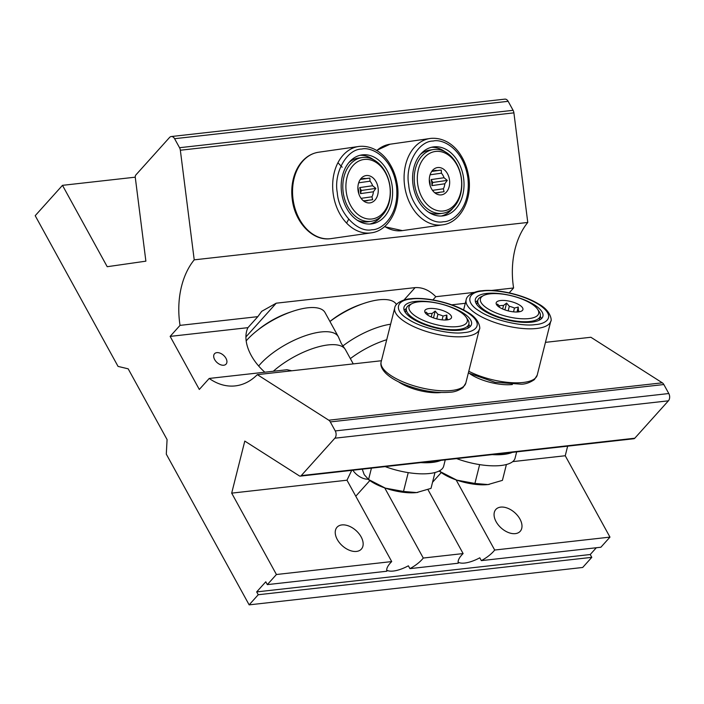 <?xml version="1.0" encoding="UTF-8"?>
<svg xmlns="http://www.w3.org/2000/svg" width="704" height="704" viewBox="0 0 704 704"><rect width="100%" height="100%" fill="white"/><g stroke="black" fill="none" stroke-linecap="round" stroke-linejoin="round"><path stroke-width="1.06" d="M225.958 358.301A7.77 4.866 41.9 0 0 214.526 353.742A7.77 4.866 41.9 0 0 214.65 359.568A7.77 4.866 41.9 0 0 226.081 364.126A7.77 4.866 41.9 0 0 225.958 358.301M291.826 370.779L287.003 369.723L209.211 378.444A70.866 48.242 -96.4 0 0 235.268 385.898A70.866 48.242 -96.4 0 0 257.33 374.642L328.768 420.2A5.236 3.564 83.6 0 1 330.299 421.916L335.254 430.927A5.236 3.564 83.6 0 1 334.858 438.205L301.242 475.614A2.79 1.901 83.6 0 1 300.309 476.124A2.79 1.901 83.6 0 1 299.358 475.886L244.79 441.082L231.686 493.134L276.426 574.508L267.335 584.619L386.874 571.226A21.815 8.281 -28.8 0 1 391.714 561.581L346.975 480.207L351.718 470.36M384.718 487.907L423.28 558.043A21.815 8.281 -28.8 0 1 409.93 568.638L408.373 565.805A21.815 8.281 -28.8 0 1 393.298 571.05A21.815 8.281 -28.8 0 1 386.69 570.126M409.93 568.638L458.286 563.218A21.815 8.281 -28.8 0 1 463.118 553.573L427.962 489.614M456.13 479.899L494.692 550.035A21.815 8.281 -28.8 0 1 481.342 560.63L479.785 557.806A21.815 8.281 -28.8 0 1 464.71 563.042A21.815 8.281 -28.8 0 1 458.102 562.118M361.108 536.844A16.368 10.252 41.9 0 0 337.022 527.243A16.368 10.252 41.9 0 0 337.286 539.51A16.368 10.252 41.9 0 0 361.363 549.111A16.368 10.252 41.9 0 0 361.108 536.844M519.939 519.042A16.368 10.252 41.9 0 0 495.854 509.432A16.368 10.252 41.9 0 0 496.118 521.708A16.368 10.252 41.9 0 0 520.203 531.309A16.368 10.252 41.9 0 0 519.939 519.042M451.678 304.832L465.282 303.31M209.211 378.444L199.311 389.453L170.139 336.389L247.931 327.668A42.328 26.523 41.9 0 0 264.854 372.205M474.329 292.38L435.802 296.701C429.422 290.215 422.532 287.188 415.114 287.619L276.232 303.186L261.73 311.309L257.831 316.65L180.039 325.371A70.866 48.242 -96.4 0 1 194.216 259.846L527.771 222.455A70.866 48.242 -96.4 0 0 513.594 287.98L491.304 290.479M267.335 584.619L265.778 581.794L256.678 591.906L258.236 594.739L249.146 604.859L166.294 454.142L167.077 439.586L128.181 368.826L118.052 366.406L35.2 215.688L62.48 185.337L135.256 177.179M62.48 185.337L107.21 266.71L145.878 261.166L135.282 177.426A2.79 1.901 83.6 0 1 135.916 174.891L169.532 137.491A5.236 3.564 83.6 0 1 171.283 136.532A5.236 3.564 83.6 0 1 174.592 138.697L179.546 147.708A5.236 3.564 83.6 0 1 180.347 150.234L194.216 259.846M423.28 558.043L463.118 553.573M276.426 574.508L391.714 561.581M231.686 493.134L346.975 480.207M481.342 560.63L600.882 547.237L609.972 537.117L494.692 550.035M512.697 461.63L565.242 455.743L609.972 537.117M257.33 374.642L381.436 360.738M545.45 342.355L590.885 337.26L662.314 382.818A5.236 3.564 83.6 0 1 663.846 384.534L668.8 393.536A5.236 3.564 83.6 0 1 668.404 400.822L634.788 438.222A2.79 1.901 83.6 0 1 633.855 438.742L300.309 476.124M509.203 292.864L513.594 287.98M567.653 446.16L565.242 455.743M596.323 547.747L590.234 554.523L591.791 557.348L582.692 567.468L249.146 604.859M171.283 136.532L504.838 99.141A5.236 3.564 83.6 0 1 508.147 101.314L513.102 110.317A5.236 3.564 83.6 0 1 513.902 112.851L527.771 222.455M258.236 594.739L591.791 557.348M256.678 591.906L590.234 554.523M170.139 336.389L180.039 325.371M432.916 299.913L435.802 296.701M257.831 316.65L247.931 327.668M386.725 339.715A48.655 18.462 151.2 0 0 350.354 358.618M390.632 324.201A48.655 18.462 151.2 0 0 342.813 345.998M362.358 303.926A41.721 15.831 151.2 0 0 329.938 321.473M396.44 304.533A48.655 18.462 151.2 0 0 329.956 321.508M353.258 363.898L345.444 349.677A48.655 18.462 151.2 0 0 344.74 348.638A48.655 18.462 151.2 0 0 273.302 371.254M344.74 348.638L341.308 343.526L338.826 337.876A48.655 18.462 151.2 0 0 338.325 336.732A48.655 18.462 151.2 0 0 304.674 335.94A48.655 18.462 151.2 0 0 260.269 364.144A48.655 18.462 151.2 0 0 258.667 366.001M338.325 336.732L325.037 312.567A48.655 18.462 151.2 0 0 291.386 311.775A48.655 18.462 151.2 0 0 246.981 339.979A48.655 18.462 151.2 0 0 246.189 340.877M290.946 311.934A41.721 15.831 151.2 0 0 257.506 330.317M439.393 471.178A14.309 8.967 -138.1 0 1 438.768 471.178M367.981 479.186A14.309 8.967 -138.1 0 1 352.845 470.237M456.606 458.603A43.639 15.4 14.1 0 0 500.975 465.502A43.639 15.4 14.1 0 0 515.082 458.154L516.666 451.871M513.515 451.818A43.639 15.4 -165.9 0 1 503.765 454.414A43.639 15.4 -165.9 0 1 492.219 454.617M440.282 470.36L439.991 471.504L456.782 480.128L474.91 483.454L487.995 484.563L502.418 480.366L506.405 464.526M479.644 464.622L474.91 483.454M439.146 470.994L439.991 471.504M489.262 484.396A32.727 11.546 -165.9 0 1 489.025 484.431A32.727 11.546 -165.9 0 1 487.995 484.563A32.727 11.546 -165.9 0 1 456.782 480.128A32.727 11.546 -165.9 0 1 440.968 472.34L439.146 471.002M385.194 466.611A43.639 15.4 14.1 0 0 429.563 473.502A43.639 15.4 14.1 0 0 443.67 466.162L445.254 459.879M442.103 459.826A43.639 15.4 -165.9 0 1 432.353 462.422A43.639 15.4 -165.9 0 1 420.807 462.616M371.439 468.151L368.579 479.503L385.37 488.136L403.498 491.454L416.583 492.571L431.006 488.374L434.993 472.525M408.232 472.63L403.498 491.454M362.261 469.181L364.214 474.637L368.579 479.503M417.85 492.404A32.727 11.546 -165.9 0 1 417.613 492.439A32.727 11.546 -165.9 0 1 416.583 492.571A32.727 11.546 -165.9 0 1 385.37 488.136A32.727 11.546 -165.9 0 1 369.556 480.348L367.497 478.826M443.414 221.725C452.795 222.121 471.073 207.962 467.914 178.068C463.522 148.306 442.226 138.582 433.198 141.038C418.273 140.95 404.888 164.798 408.698 184.703C409.957 204.89 428.921 225.113 443.414 221.725M443.247 210.998A30.026 21.991 -98.2 0 1 417.63 183.665A30.026 21.991 -98.2 0 1 435.714 151.43A30.026 21.991 -98.2 0 1 461.34 178.763A30.026 21.991 -98.2 0 1 443.247 210.998M433.972 149.477A32.208 23.584 81.8 0 0 433.444 149.547A32.208 23.584 81.8 0 0 414.612 184.413A32.208 23.584 81.8 0 0 442.05 213.374A32.208 23.584 81.8 0 0 442.578 213.303A32.208 23.584 81.8 0 0 461.41 178.438A32.208 23.584 81.8 0 0 433.972 149.477M433.444 149.547L429.854 150.066A32.208 23.584 81.8 0 0 420.35 154.519M428.622 212.212A32.208 23.584 81.8 0 0 438.469 213.884A32.208 23.584 81.8 0 0 438.997 213.822L442.578 213.303M434.87 192.746L435.873 192.685A11.255 8.246 -98.2 0 0 437.941 192.808A11.255 8.246 -98.2 0 0 438.126 192.782A11.255 8.246 -98.2 0 0 439.921 192.236L444.048 191.726L443.379 188.778A11.255 8.246 81.8 0 0 444.796 183.779L447.26 180.382L444.039 177.734A11.255 8.246 81.8 0 0 441.408 173.184L441.302 170.078L437.184 170.588A11.255 8.246 -98.2 0 0 435.116 170.474A11.255 8.246 -98.2 0 0 434.931 170.491A11.255 8.246 -98.2 0 0 433.136 171.046L432.054 171.195M437.747 167.534A13.79 10.102 -98.2 0 1 449.522 180.092A13.79 10.102 -98.2 0 1 441.214 194.894A13.79 10.102 -98.2 0 1 434.808 192.808A13.79 10.102 -98.2 0 1 431.737 171.406A13.79 10.102 -98.2 0 1 437.747 167.534M442.675 215.926A34.822 25.502 81.8 0 0 443.247 215.855A34.822 25.502 81.8 0 0 463.602 178.156A34.822 25.502 81.8 0 0 433.937 146.846A34.822 25.502 81.8 0 0 433.365 146.916A34.822 25.502 81.8 0 0 413.01 184.615A34.822 25.502 81.8 0 0 442.675 215.926M441.294 216.031A34.822 25.502 81.8 0 0 453.094 207.918M445.042 151.765A34.822 25.502 81.8 0 0 431.438 147.294M431.939 171.345L437.184 170.588M441.408 173.184L430.091 174.803M444.796 183.779L431.869 185.627A11.255 8.246 81.8 0 0 431.798 182.574A11.255 8.246 81.8 0 0 431.103 179.59L444.039 177.734M429.299 179.705A11.255 8.246 -98.2 0 1 430.03 182.829A11.255 8.246 -98.2 0 1 430.135 185.522M433.136 171.046L432.133 171.107M432.502 190.344L443.379 188.778M439.921 192.236L436.242 192.764M431.86 171.433L441.302 170.078M431.103 179.59L432.766 182.468L447.26 180.382M431.869 185.627L432.766 182.468M372.002 229.733C381.383 230.129 399.661 215.97 396.502 186.067C392.11 156.314 370.814 146.582 361.786 149.046C346.861 148.958 333.476 172.806 337.286 192.711C338.545 212.89 357.509 233.121 372.002 229.733M371.835 218.997A30.026 21.991 -98.2 0 1 346.218 191.673A30.026 21.991 -98.2 0 1 364.302 159.438A30.026 21.991 -98.2 0 1 389.928 186.771A30.026 21.991 -98.2 0 1 371.835 218.997M362.56 157.485A32.208 23.584 81.8 0 0 362.032 157.555A32.208 23.584 81.8 0 0 343.2 192.421A32.208 23.584 81.8 0 0 370.638 221.373A32.208 23.584 81.8 0 0 371.166 221.311A32.208 23.584 81.8 0 0 389.998 186.446A32.208 23.584 81.8 0 0 362.56 157.485M362.032 157.555L358.442 158.066A32.208 23.584 81.8 0 0 348.938 162.527M357.21 220.211A32.208 23.584 81.8 0 0 367.057 221.892A32.208 23.584 81.8 0 0 367.585 221.822L371.166 221.311M363.466 200.754L364.461 200.693A11.255 8.246 -98.2 0 0 366.529 200.807A11.255 8.246 -98.2 0 0 366.714 200.79A11.255 8.246 -98.2 0 0 368.509 200.235L372.636 199.725L371.967 196.786A11.255 8.246 81.8 0 0 373.384 191.778L375.848 188.39L372.627 185.742A11.255 8.246 81.8 0 0 369.996 181.183L369.89 178.086L365.772 178.596A11.255 8.246 -98.2 0 0 363.704 178.473A11.255 8.246 -98.2 0 0 363.519 178.499A11.255 8.246 -98.2 0 0 361.724 179.045L360.642 179.203M366.335 175.542A13.79 10.102 -98.2 0 1 378.11 188.091A13.79 10.102 -98.2 0 1 369.802 202.902A13.79 10.102 -98.2 0 1 363.396 200.807A13.79 10.102 -98.2 0 1 360.325 179.414A13.79 10.102 -98.2 0 1 366.335 175.542M371.263 223.934A34.822 25.502 81.8 0 0 371.835 223.854A34.822 25.502 81.8 0 0 392.19 186.155A34.822 25.502 81.8 0 0 362.525 154.845A34.822 25.502 81.8 0 0 361.953 154.915A34.822 25.502 81.8 0 0 341.598 192.614A34.822 25.502 81.8 0 0 371.263 223.934M369.882 224.03A34.822 25.502 81.8 0 0 381.682 215.917M373.63 159.773A34.822 25.502 81.8 0 0 360.026 155.302M360.527 179.344L365.772 178.596M369.996 181.183L358.679 182.811M373.384 191.778L360.457 193.635A11.255 8.246 81.8 0 0 360.386 190.582A11.255 8.246 81.8 0 0 359.7 187.59L372.627 185.742M357.887 187.713A11.255 8.246 -98.2 0 1 358.618 190.828A11.255 8.246 -98.2 0 1 358.723 193.53M361.724 179.045L360.721 179.115M361.09 198.343L371.967 196.786M368.509 200.235L364.83 200.763M360.448 179.441L369.89 178.086M359.7 187.59L361.354 190.467L375.848 188.39M360.457 193.635L361.354 190.467M535.445 324.562C545.574 324.122 557.586 316.941 538.754 304.48C518.707 292.151 491.137 289.397 482.856 291.025C467.016 291.949 465.203 302.922 479.538 311.115C491.33 319.59 521.858 326.938 535.445 324.562M528.959 318.586A30.026 10.595 -165.9 0 1 491.63 310.895A30.026 10.595 -165.9 0 1 483.56 295.548A30.026 10.595 -165.9 0 1 490.142 293.832A30.026 10.595 -165.9 0 1 537.486 309.118A30.026 10.595 -165.9 0 1 528.959 318.586M483.56 295.548L481.175 296.754A32.208 11.361 14.1 0 0 477.822 300.335A32.208 11.361 14.1 0 0 494.947 315.533A32.208 11.361 14.1 0 0 529.866 321.473A32.208 11.361 14.1 0 0 540.276 316.052A32.208 11.361 14.1 0 0 539.018 311.309L537.486 309.118M519.314 311.775A11.255 3.969 14.1 0 0 518.408 310.561L518.25 307.058L514.466 308.053A11.255 3.969 14.1 0 0 509.326 306.293L506.607 303.072L503.518 305.466A11.255 3.969 -165.9 0 0 501.266 305.545A11.255 3.969 -165.9 0 0 499.47 305.914L499.171 307.111M500.632 300.529A13.79 4.866 -165.9 0 1 516.868 303.618A13.79 4.866 -165.9 0 1 522.342 310.526A13.79 4.866 -165.9 0 1 518.461 311.898A13.79 4.866 -165.9 0 1 504.856 309.866A13.79 4.866 -165.9 0 1 496.241 303.952A13.79 4.866 -165.9 0 1 500.632 300.529M531.661 322.15A34.822 12.285 14.1 0 0 542.916 316.29A34.822 12.285 14.1 0 0 524.401 299.851A34.822 12.285 14.1 0 0 486.64 293.436A34.822 12.285 14.1 0 0 475.376 299.297A34.822 12.285 14.1 0 0 493.9 315.735A34.822 12.285 14.1 0 0 531.661 322.15M541.438 318.701A34.822 12.285 14.1 0 0 540.206 316.342M502.63 308.986L503.518 305.466M509.326 306.293L508.174 310.886M513.515 311.854L514.466 308.053M469.99 373.842A30.026 10.595 14.1 0 0 512.371 384.516A30.026 10.595 14.1 0 0 512.398 384.516M477.743 300.634A34.822 12.285 14.1 0 0 475.543 302.122M499.47 305.914L497.438 304.102M518.408 310.561L518.056 311.934M504.891 309.883L506.607 303.072M517 311.995L518.25 307.058M464.033 332.57C474.162 332.13 486.174 324.949 467.342 312.479C447.295 300.15 419.725 297.405 411.444 299.033C395.604 299.957 393.791 310.93 408.135 319.114C419.918 327.589 450.446 334.937 464.033 332.57M457.547 326.594A30.026 10.595 -165.9 0 1 420.218 318.894A30.026 10.595 -165.9 0 1 412.148 303.556A30.026 10.595 -165.9 0 1 418.73 301.84A30.026 10.595 -165.9 0 1 466.074 317.126A30.026 10.595 -165.9 0 1 457.547 326.594M412.148 303.556L409.763 304.762A32.208 11.361 14.1 0 0 406.41 308.334A32.208 11.361 14.1 0 0 423.535 323.541A32.208 11.361 14.1 0 0 458.454 329.472A32.208 11.361 14.1 0 0 468.873 324.051A32.208 11.361 14.1 0 0 467.606 319.317L466.074 317.126M447.902 319.783A11.255 3.969 14.1 0 0 446.996 318.569L446.838 315.058L443.054 316.052A11.255 3.969 14.1 0 0 437.914 314.292L435.195 311.08L432.106 313.465A11.255 3.969 -165.9 0 0 429.854 313.553A11.255 3.969 -165.9 0 0 428.058 313.922L427.759 315.119M429.22 308.528A13.79 4.866 -165.9 0 1 445.456 311.626A13.79 4.866 -165.9 0 1 450.93 318.525A13.79 4.866 -165.9 0 1 447.049 319.898A13.79 4.866 -165.9 0 1 433.444 317.874A13.79 4.866 -165.9 0 1 424.829 311.96A13.79 4.866 -165.9 0 1 429.22 308.528M460.249 330.158A34.822 12.285 14.1 0 0 471.504 324.298A34.822 12.285 14.1 0 0 452.989 307.859A34.822 12.285 14.1 0 0 415.228 301.444A34.822 12.285 14.1 0 0 403.964 307.305A34.822 12.285 14.1 0 0 422.488 323.743A34.822 12.285 14.1 0 0 460.249 330.158M470.026 326.7A34.822 12.285 14.1 0 0 468.794 324.35M431.226 316.985L432.106 313.465M437.914 314.292L436.762 318.886M442.103 319.854L443.054 316.052M398.578 381.85A30.026 10.595 14.1 0 0 440.959 392.515A30.026 10.595 14.1 0 0 440.986 392.515M406.331 308.634A34.822 12.285 14.1 0 0 404.131 310.121M428.058 313.922L426.026 312.11M446.996 318.569L446.644 319.942M433.488 317.891L435.195 311.08M445.588 320.003L446.838 315.058M301.242 475.614L634.788 438.222M334.858 438.205L668.404 400.822M335.254 430.927L668.8 393.536M330.299 421.916L663.846 384.534M328.768 420.2L662.314 382.818M180.347 150.234L513.902 112.851M179.546 147.708L513.102 110.317M174.592 138.697L508.147 101.314M415.114 287.619L403.938 300.054M276.232 303.186L245.934 336.908M441.786 224.954A43.639 31.962 81.8 0 0 442.499 224.866C461.058 222.781 473.282 197.842 468.283 174.346C466.946 167.464 464.534 161.216 461.032 155.602C455.435 146.23 444.699 137.245 430.866 138.38A43.639 31.962 81.8 0 0 430.109 138.477A43.639 31.962 81.8 0 0 404.606 185.715A43.639 31.962 81.8 0 0 441.786 224.954M384.701 226.468A43.639 31.962 81.8 0 0 401.667 230.71A43.639 31.962 81.8 0 0 402.38 230.613L384.463 226.67M376.622 150.427L389.998 144.223A43.639 31.962 81.8 0 0 376.807 150.542M370.374 232.962A43.639 31.962 81.8 0 0 371.087 232.866C389.646 230.789 401.87 205.85 396.871 182.354C395.534 175.472 393.122 169.215 389.62 163.601C384.023 154.238 373.287 145.253 359.454 146.379A43.639 31.962 81.8 0 0 358.706 146.476A43.639 31.962 81.8 0 0 333.194 193.723A43.639 31.962 81.8 0 0 370.374 232.962M330.255 238.709A43.639 31.962 81.8 0 0 330.968 238.621L330.211 238.718C312.761 241.155 295.143 222.587 292.345 200.024C291.218 191.91 291.738 184.158 293.885 176.774C295.618 170.966 298.25 165.994 301.778 161.858C306.486 156.438 312.092 153.234 318.586 152.231A43.639 31.962 81.8 0 0 293.075 199.478A43.639 31.962 81.8 0 0 330.255 238.709M346.606 223.115L348.665 219.261M342.17 167.226L337.946 162.721M536.686 328.478A43.639 15.4 14.1 0 0 550.792 321.13C551.707 322.001 552.2 311.159 538.261 303.794C523.644 294.826 497.578 288.79 481.853 290.77C475.992 290.972 466.673 294.703 466.154 299.842A43.639 15.4 14.1 0 0 489.359 320.434A43.639 15.4 14.1 0 0 536.686 328.478M468.776 371.272A43.639 15.4 14.1 0 0 523.09 382.483A43.639 15.4 14.1 0 0 537.205 375.144L534.389 379.614C530.077 382.545 525.782 384.076 521.506 384.208L495.062 382.307L468.345 373.006M465.274 336.486A43.639 15.4 14.1 0 0 479.38 329.138C480.295 330.009 480.788 319.158 466.849 311.802C452.232 302.834 426.166 296.798 410.441 298.778C404.58 298.98 395.261 302.711 394.742 307.842A43.639 15.4 14.1 0 0 417.947 328.442A43.639 15.4 14.1 0 0 465.274 336.486M451.686 390.491A43.639 15.4 14.1 0 0 465.793 383.143L462.977 387.614C458.665 390.553 454.37 392.084 450.094 392.216C435.697 393.378 420.244 390.711 403.744 384.19C395.921 380.926 389.928 377.282 385.757 373.252C381.718 369.081 380.186 365.279 381.154 361.856A43.639 15.4 14.1 0 0 404.36 382.448A43.639 15.4 14.1 0 0 451.686 390.491M441.258 472.551L432.546 482.258M369.846 480.559L355.775 496.223M402.38 230.613L442.499 224.866M389.998 144.223L430.866 138.38M330.968 238.621L371.087 232.866M318.586 152.231L359.454 146.379M476.775 304.471L477.822 300.335M463.602 309.98L466.154 299.842M539.238 320.188L540.276 316.052M537.205 375.144L550.792 321.13M405.363 312.479L406.41 308.334M381.154 361.856L394.742 307.842M467.826 328.187L468.873 324.051M465.793 383.143L479.38 329.138"/></g></svg>
